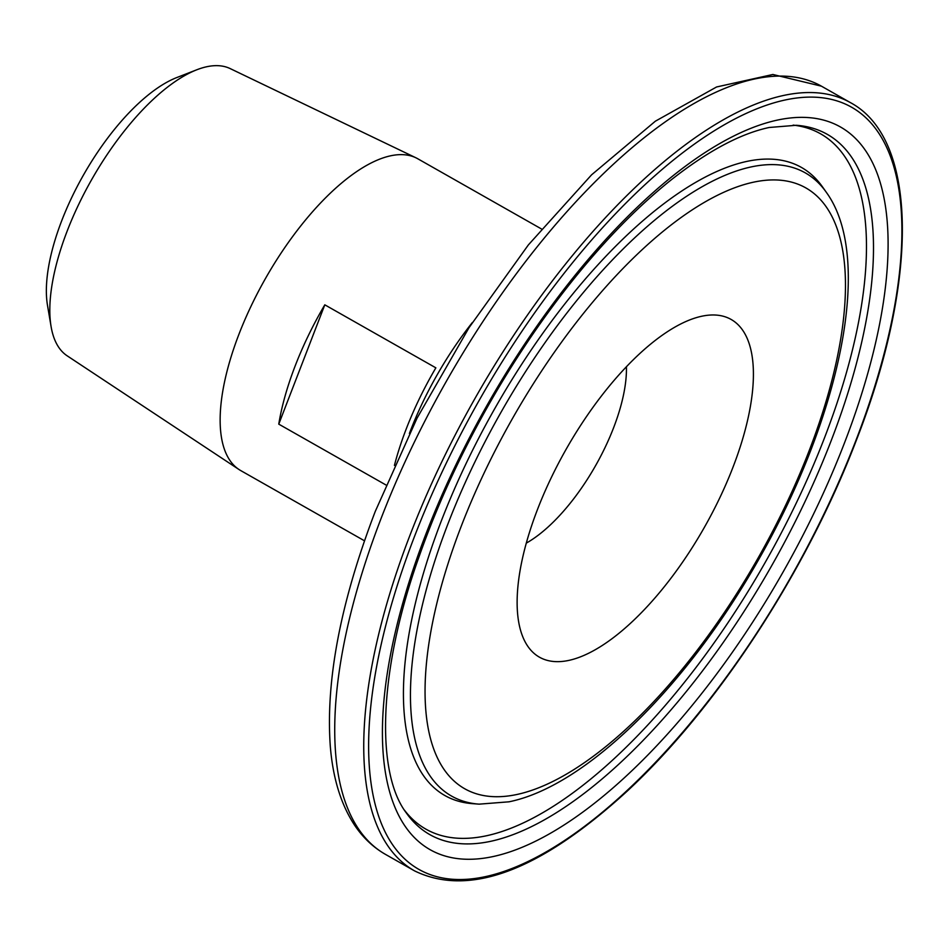<?xml version="1.0" encoding="UTF-8"?>
<svg xmlns="http://www.w3.org/2000/svg" width="950" height="950" viewBox="0 0 950 950"><rect width="100%" height="100%" fill="white"/><g stroke="black" fill="none" stroke-linecap="round" stroke-linejoin="round"><path stroke-width="1.43" d="M51.098 326.622L47.5 305.401A146.537 59.933 -60.4 0 1 61.786 220.566A146.537 59.933 -60.4 0 1 176.807 77.544L196.864 69.754A165.193 67.557 119.6 0 0 67.201 230.981A165.193 67.557 119.6 0 0 51.098 326.622A165.193 67.557 119.6 0 0 67.177 355.822L238.996 469.514A179.277 73.316 119.6 0 0 240.754 470.594L364.503 540.811M526.324 543.103A122.431 50.077 119.6 0 0 613.569 427.832A122.431 50.077 119.6 0 0 626.418 366.712M568.86 660.393A194.144 79.396 119.6 0 0 731.654 470.63A194.144 79.396 119.6 0 0 705.328 315.578A194.144 79.396 119.6 0 0 701.658 316.255A194.144 79.396 119.6 0 0 564.395 452.354A194.144 79.396 119.6 0 0 522.892 637.058A194.144 79.396 119.6 0 0 568.86 660.393M541.476 228.962L417.715 158.733A179.277 73.316 119.6 0 0 415.898 157.783A179.277 73.316 119.6 0 0 239.032 334.032A179.277 73.316 119.6 0 0 238.996 469.514M394.428 465.405A179.277 73.316 -60.4 0 1 406.244 428.913A179.277 73.316 -60.4 0 1 435.86 367.84L324.805 304.819A179.277 73.316 119.6 0 0 295.177 365.892A179.277 73.316 119.6 0 0 278.766 424.139L385.938 484.963M415.898 157.783L230.173 68.59A165.193 67.557 119.6 0 0 196.864 69.754M324.805 304.819L278.766 424.139M490.817 841.284A402.574 164.647 119.6 0 0 819.553 469.276A402.574 164.647 119.6 0 0 796.314 125.281L769.168 127.49C740.252 133.653 707.394 151.276 670.593 180.357C641.452 203.68 612.311 232.75 583.169 267.567C550.074 307.242 519.614 351.203 491.756 399.451C462.08 451.119 438.009 503.037 419.579 555.239C378.053 670.344 375.713 772.552 406.196 812.761A402.574 164.647 119.6 0 0 490.817 841.284M404.427 810.136A399.748 163.483 119.6 0 0 486.495 835.762A399.748 163.483 119.6 0 0 811.466 469.739A399.748 163.483 119.6 0 0 793.155 125.115M826.334 192.328L822.593 187.019A361.107 147.678 119.6 0 0 746.688 161.441A361.107 147.678 119.6 0 0 451.82 495.116A361.107 147.678 119.6 0 0 472.673 803.664L479.144 804.151L508.974 801.812C585.984 786.268 686.874 686.019 758.076 560.583C840.418 417.003 874.226 258.281 826.334 192.328A358.269 146.526 119.6 0 0 751.023 166.951A358.269 146.526 119.6 0 0 458.458 498.014A358.269 146.526 119.6 0 0 479.144 804.151M753.374 182.21A345.396 141.253 119.6 0 0 461.474 525.635A345.396 141.253 119.6 0 0 517.144 794.438A345.396 141.253 119.6 0 0 809.044 451.012A345.396 141.253 119.6 0 0 753.374 182.21M777.337 120.104A415.459 169.908 119.6 0 0 426.229 533.199A415.459 169.908 119.6 0 0 493.181 856.532A415.459 169.908 119.6 0 0 844.289 443.436A415.459 169.908 119.6 0 0 777.337 120.104M472.328 322.561A179.277 73.316 119.6 0 0 410.269 431.193A179.277 73.316 119.6 0 0 409.402 433.461M381.271 517.987A441.643 180.619 119.6 0 0 385.498 854.394C372.768 847.091 362.176 836.914 353.709 823.84C340.575 803.249 332.773 777.29 330.279 745.988C325.636 680.164 340.634 601.991 375.25 511.444L417.062 418.142L469.074 327.596L528.354 244.934L591.589 174.824L655.357 121.196L716.585 86.972L772.884 74.48L821.441 86.177A441.643 180.619 119.6 0 0 381.271 517.987M410.281 534.458A441.643 180.619 119.6 0 0 414.509 870.853C469.169 897.465 540.146 870.806 627.451 790.899C717.155 707.809 806.384 571.152 856.188 440.669C919.089 280.06 918.222 138.902 850.452 102.636A441.643 180.619 119.6 0 0 410.281 534.458M414.817 535.658A438.152 179.194 119.6 0 0 485.414 876.636A438.152 179.194 119.6 0 0 855.701 440.99A438.152 179.194 119.6 0 0 785.104 99.999A438.152 179.194 119.6 0 0 414.817 535.658M385.498 854.394L414.509 870.853M821.441 86.177L850.452 102.636"/></g></svg>
